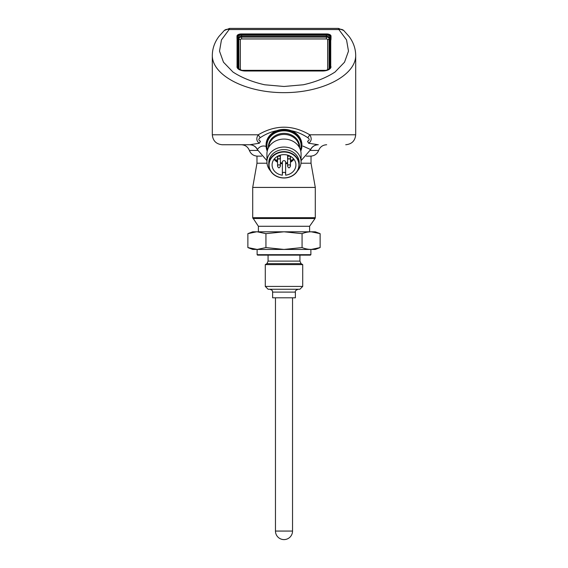 <?xml version="1.0" encoding="UTF-8"?>
<svg xmlns="http://www.w3.org/2000/svg" width="568" height="568" viewBox="0 0 568 568"><rect width="100%" height="100%" fill="white"/><g stroke="black" fill="none" stroke-linecap="round" stroke-linejoin="round"><path stroke-width="0.85" d="M242.905 70.695L324.797 70.723L243.203 70.723A1.42 1.399 -90 0 1 242.919 70.695C239.838 69.623 238.482 68.735 238.844 68.025A7.043 3.522 180 0 1 238.837 67.848L238.872 68.167M242.316 70.695A7.895 3.948 180 0 1 237.985 67.173A0.852 0.738 -0 0 1 238.837 67.848L238.837 37.552A2.776 1.392 180 0 1 241.613 36.16L326.387 36.16A2.776 1.392 180 0 1 329.163 37.552L329.163 67.848A7.043 3.522 180 0 1 329.156 68.025C329.518 68.735 328.162 69.623 325.088 70.695A1.42 1.399 -90 0 1 324.797 70.723L325.095 70.695M237.822 68.572A8.534 4.267 180 0 1 237.346 67.173L237.346 36.87A4.267 2.137 180 0 1 237.346 36.842A4.267 2.137 180 0 1 241.613 34.74L326.387 34.74A4.267 2.137 180 0 1 330.654 36.842A4.267 2.137 180 0 1 330.654 36.87L330.654 67.173A8.534 4.267 180 0 1 330.178 68.572M330.683 37.836A4.267 2.137 180 0 1 330.938 38.56L330.938 39.909A1.136 0.987 180 0 1 330.732 39.362L330.732 67.819M237.062 67.287L237.062 38.56A4.267 2.137 180 0 1 237.317 37.836M237.317 37.729A4.267 2.137 180 0 0 236.991 38.546L236.991 36.082A4.267 2.137 180 0 1 241.258 33.952L326.742 33.952A4.267 2.137 180 0 1 331.009 36.082L331.009 38.546A4.267 2.137 180 0 0 330.683 37.729M295.381 292.108L272.619 292.108L272.619 297.795L295.381 297.795L295.381 292.108C294.977 291.015 295.921 290.063 298.221 289.261M265.284 286.421L268.131 289.261L299.868 289.261L302.716 286.421L302.716 264.61L265.284 264.61L265.284 286.421L302.716 286.421M266.932 263.659L268.068 261.117L299.932 261.117L301.068 263.659L266.932 263.659L265.284 264.61M290.454 166.033A1.42 1.228 0 0 1 290.447 166.104C289.439 168.412 288.487 168.412 287.607 166.104A1.42 1.228 0 0 1 290.454 166.033L290.454 157.641A1.42 1.228 0 0 0 290.44 157.492M280.393 166.033A1.42 1.228 0 0 1 280.393 166.104C279.378 168.412 278.434 168.412 277.553 166.104A1.42 1.228 0 0 1 280.393 166.033L280.393 157.641A1.42 1.228 0 0 0 280.379 157.492M290.454 157.322A1.42 1.228 0 0 1 290.447 157.393C289.439 159.707 288.487 159.707 287.607 157.393A1.42 1.228 0 0 1 290.454 157.322L290.454 156.278M280.393 157.322A1.42 1.228 0 0 1 280.393 157.393C279.378 159.707 278.434 159.707 277.553 157.393A1.42 1.228 0 0 1 280.393 157.322L280.393 155.121M277.063 160.538L277.063 159.658M290.454 160.219L291.029 159.693M310.881 254.698L257.119 254.698L257.545 255.124L310.455 255.124L310.881 254.698L310.881 249.437M287.607 166.033L287.607 157.641A1.42 1.228 0 0 1 287.621 157.492M277.546 166.033L277.546 157.641A1.42 1.228 0 0 1 277.56 157.492M276.886 159.629L277.241 159.445M290.454 160.545L291.043 160.545L290.454 160.68M290.951 159.828L290.454 160.361M290.454 159.452L291.008 159.892M290.454 160.169L290.866 159.736M285.633 163.009A11.346 9.826 180 0 0 287.607 162.604M290.454 161.369A11.346 9.826 180 0 0 293.471 158.692M274.529 158.692A11.346 9.826 180 0 0 277.546 161.369M280.393 162.604A11.346 9.826 180 0 0 282.36 163.009M282.367 162.079A1.633 1.42 0 0 1 285.633 162.079L285.633 173.744A1.633 1.42 180 0 0 282.367 173.744L282.367 162.079M285.633 173.744L285.633 175.171A11.914 10.316 0 0 0 295.914 164.954A11.914 10.316 0 0 0 284 154.638A11.914 10.316 0 0 0 272.086 164.954A11.914 10.316 0 0 0 282.367 175.171L282.367 173.744M311.278 249.437L320.132 247.577L315.29 249.437L284 249.437L265.938 247.577L257.219 249.437L284 249.437L302.07 247.577L302.07 233.661L284 231.801L315.29 231.801L320.132 233.654C314.132 231.211 308.112 231.211 302.07 233.661M265.938 247.577L265.938 233.654L284 231.801L256.594 231.801L247.875 233.654L247.875 247.577L257.219 249.437M247.875 247.584L252.71 249.437L256.594 249.437M311.278 231.801L320.132 233.654L320.132 247.577C314.132 250.019 308.112 250.019 302.07 247.577M284 152.018A14.938 12.936 180 0 0 271.064 171.415A14.938 12.936 180 0 0 296.936 171.415A14.938 12.936 180 0 0 284 152.018M265.938 233.654L257.219 231.801M247.875 233.654L252.71 231.801L256.594 231.801M284 151.628A15.222 13.178 180 0 0 268.778 164.812A15.222 13.178 180 0 0 284 177.99A15.222 13.178 180 0 0 299.222 164.812A15.222 13.178 180 0 0 284 151.628M268.778 164.812L268.778 162.746A15.222 13.178 0 0 1 284 149.569A15.222 13.178 0 0 1 299.222 162.746L299.222 164.812M309.603 231.801L309.603 226.27L258.397 226.27L252.71 217.693L315.29 217.693L315.034 218.51L252.966 218.51M297.547 170.812A17.068 14.782 180 0 0 301.068 161.823A17.068 14.782 180 0 0 284 147.041A17.068 14.782 180 0 0 266.932 161.823A17.068 14.782 180 0 0 270.453 170.812M309.603 226.27L315.034 218.51M301.068 161.823L301.068 153.857A17.068 14.782 180 0 0 284 139.075A17.068 14.782 180 0 0 266.932 153.857L266.932 161.823M306.308 156.129L311.023 156.129L311.023 163.222L315.29 187.419L252.71 187.419L252.71 217.693M267.01 163.222L256.977 163.222L252.71 187.419M311.023 163.222L300.99 163.222M257.787 150.442L249.373 150.442C250.857 154.034 253.541 155.93 257.425 156.129L261.692 156.129L256.977 156.129L256.977 163.222M267.606 149.732A17.068 14.782 0 0 1 284 130.825A17.068 14.782 0 0 1 300.394 149.732M310.213 150.442L318.627 150.442C317.143 154.034 314.459 155.93 310.575 156.129L309.56 156.129M267.237 151.088A17.92 15.521 0 0 1 266.08 145.607A17.92 15.521 0 0 1 284 130.086A17.92 15.521 0 0 1 301.92 145.607A17.92 15.521 0 0 1 300.763 151.088M266.08 145.607L266.08 144.897A17.92 15.521 0 0 1 276.786 130.69A17.92 15.521 0 0 1 291.214 130.69A17.92 15.521 0 0 1 301.92 144.897L301.92 145.607M318.194 144.748L318.314 144.748C314.786 144.897 312.201 146.544 310.582 149.682L310.582 149.519A8.534 8.484 90 0 1 318.194 144.748L308.665 143.235A5.687 1.058 70.9 0 1 307.558 141.254C309.638 140.218 309.695 139.018 307.714 137.641A5.687 1.732 -56.3 0 0 309.759 134.793C311.974 138.272 311.612 141.084 308.665 143.235M345.727 144.748C351.777 144.158 355.099 140.843 355.689 134.793L309.759 134.793C292.584 124.676 275.416 124.676 258.241 134.793L212.311 134.793C212.901 140.843 216.223 144.158 222.273 144.748L249.806 144.748L259.335 143.235C256.388 141.077 256.026 138.265 258.241 134.793A5.687 1.732 -123.7 0 0 260.286 137.641C265.611 134.098 271.113 131.783 276.786 130.69M257.418 149.519L257.418 149.682C255.799 146.544 253.214 144.897 249.679 144.748L249.806 144.748A8.534 8.484 90 0 1 257.418 149.519C257.574 149.341 260.464 144.364 266.57 146.565M260.286 137.641C258.305 139.011 258.362 140.218 260.442 141.254A5.687 1.058 109.1 0 1 259.335 143.235M310.582 149.519L302.929 146.075M291.214 130.69C296.886 131.783 302.389 134.098 307.714 137.641M222.273 144.748L249.806 144.748M212.311 134.793L212.311 55.359C212.027 75.303 245.639 92.79 284 92.641C322.361 92.79 355.973 75.303 355.689 55.359L355.689 55.33C355.611 48.67 353.459 42.451 349.249 36.693L343.718 30.495L338.429 28.4L229.571 28.4L229.124 29.543A7.114 5.424 47.1 0 0 224.282 30.495L229.571 28.4M338.429 28.4L338.876 29.543A7.114 5.424 -47.1 0 1 343.718 30.495M338.876 29.543L346.544 39.916L348.489 51.141L344.527 62.189L335.028 72.044C326.209 77.745 315.638 81.991 303.312 84.774L284 86.478L264.688 84.774C252.362 81.991 241.791 77.745 232.972 72.044L223.472 62.189L219.511 51.141L221.456 39.916L229.124 29.543L338.876 29.543M331.009 66.74A8.534 4.267 180 0 1 322.475 71.007L245.525 71.007A8.534 4.267 180 0 1 236.991 66.74M241.656 70.347L326.344 70.347M327.651 69.757L327.651 39.582A1.271 0.632 180 0 0 326.387 38.951L241.613 38.951A1.271 0.632 180 0 0 240.349 39.582L240.349 69.757M329.071 68.359L329.071 38.461A2.684 1.342 0 0 0 326.387 37.119L241.613 37.119A2.684 1.342 0 0 0 238.929 38.461A1.42 1.228 180 0 0 240.349 39.582M237.985 67.173L237.985 36.87A3.628 1.81 180 0 1 241.613 35.06L241.613 38.951M237.985 36.87A0.852 0.738 -0 0 1 238.837 37.552L238.929 68.359M241.613 35.06L326.387 35.06A3.628 1.81 180 0 1 330.015 36.87A0.852 0.738 -0 0 0 329.163 37.552L329.071 38.461A1.42 1.228 -0 0 1 327.651 39.582M326.387 35.06L326.387 38.951M330.015 36.87L330.015 67.173A0.852 0.738 -0 0 0 329.163 67.848L329.128 68.167M324.818 70.844L243.182 70.844M330.015 67.173A7.895 3.948 180 0 1 325.684 70.695M237.268 67.819L237.346 36.87M237.325 67.919L237.346 67.173M330.654 67.173L330.675 67.919M330.654 36.87L330.732 39.362A4.345 2.173 0 0 0 330.725 39.327A4.345 2.173 0 0 0 330.725 39.298M237.275 39.298A4.345 2.173 0 0 0 237.275 39.327A4.345 2.173 0 0 0 237.268 39.362A1.136 0.987 180 0 1 237.062 39.909M292.534 531.066A8.534 8.534 0 0 1 284 539.6A8.534 8.534 0 0 1 275.466 531.066L292.534 531.066L292.534 297.795M285.633 163.79A11.914 10.316 180 0 0 287.607 163.406M290.454 162.242A11.914 10.316 180 0 0 293.94 159.26M274.06 159.26A11.914 10.316 180 0 0 277.546 162.242M280.393 163.406A11.914 10.316 180 0 0 282.367 163.79M268.792 147.155A15.222 13.178 0 0 1 284 134.41A15.222 13.178 0 0 1 299.208 147.155M299.563 147.794A15.599 13.511 180 0 0 284 133.366A15.599 13.511 180 0 0 268.437 147.794M241.258 33.952L241.258 34.747M326.742 33.952L326.742 34.747M330.654 36.842L330.725 39.327M237.346 36.842L237.275 39.327M275.466 531.066L275.466 297.795M272.619 292.108C271.98 291.235 273.868 290.788 269.779 289.261M301.068 263.659L302.716 264.61M299.932 261.117L299.932 255.124M268.068 261.117L268.068 255.124M287.607 155.121L287.607 157.322M277.546 156.278L277.546 157.322M257.119 254.698L257.119 249.437M258.397 231.801L258.397 226.27M315.29 187.419L315.29 217.693M249.373 150.442C247.896 146.849 245.213 144.946 241.329 144.748M318.627 150.442C320.103 146.849 322.787 144.946 326.671 144.748M310.582 149.682L301.068 160.666M266.932 160.666L257.418 149.682M355.689 134.793L355.689 55.359M224.282 30.495L218.872 36.522C214.583 42.33 212.396 48.599 212.311 55.33"/></g></svg>
